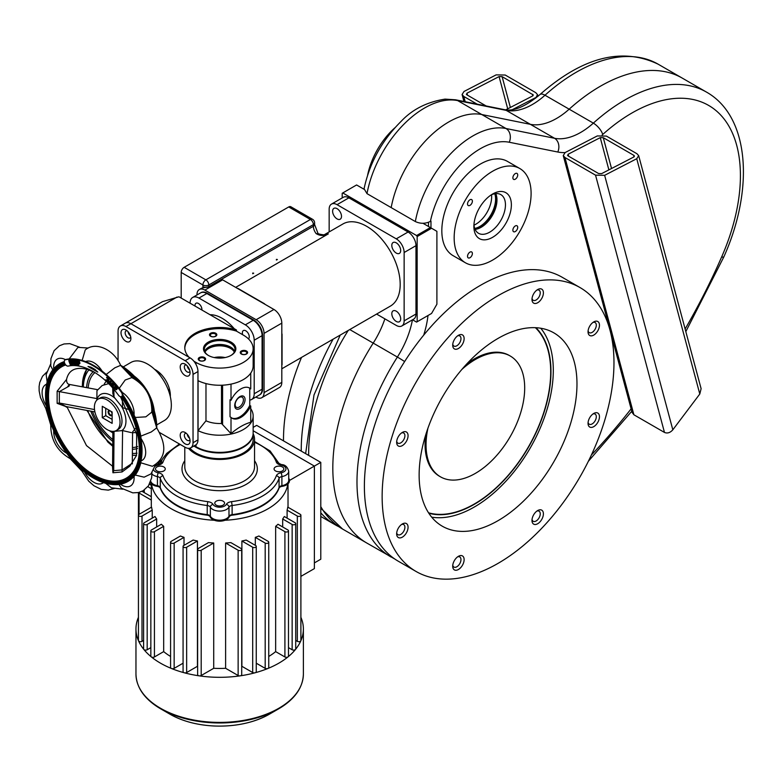 <?xml version="1.0" encoding="UTF-8"?>
<svg xmlns="http://www.w3.org/2000/svg" width="782" height="782" viewBox="0 0 782 782"><rect width="100%" height="100%" fill="white"/><g stroke="black" fill="none" stroke-linecap="round" stroke-linejoin="round"><path stroke-width="1.17" d="M658.131 64.183A163.927 94.642 120 0 0 544.995 95.228A66.265 38.259 -60 0 1 506.198 110.37L554.536 138.277L505.993 128.502L457.656 100.595A83.703 48.328 120 0 0 367.002 193.643L391.176 207.601A83.703 48.328 120 0 1 481.829 114.543L530.362 124.328A66.265 38.259 -60 0 0 569.169 109.177L593.342 123.136A163.927 94.642 120 0 1 706.469 92.09L682.305 78.132A163.927 94.642 120 0 0 569.169 109.177L544.995 95.228A10.459 4.193 -132 0 0 539.991 94.524C582.6 57.076 621.983 46.959 658.131 64.183L682.305 78.132A163.927 94.642 120 0 0 569.169 109.177A66.265 38.259 -60 0 1 530.362 124.328L481.829 114.543A83.703 48.328 120 0 0 391.176 207.601L415.34 221.55C420.393 223.887 425.408 223.838 430.383 221.414L430.97 221.071L430.97 227.904M320.786 506.628A163.927 94.642 120 0 0 342.604 529.062L366.768 543.011A163.927 94.642 120 0 1 373.21 343.112A66.265 38.259 -60 0 0 384.881 318.851A66.265 38.259 -60 0 1 373.21 343.112A163.927 94.642 120 0 0 366.768 543.011L394.822 559.032M428.507 222.284L428.507 226.477M367.002 193.643L364.07 188.745C369.612 162.851 381.958 140.398 401.098 121.386C412.329 109.392 426.982 101.963 445.066 99.119L455.593 99.803L504.126 109.588A10.459 8.387 -78.6 0 1 506.198 110.37L457.656 100.595A10.459 8.387 -78.6 0 0 455.593 99.803M283.504 440.862A163.927 94.642 -60 0 1 301.51 357.423M338.87 526.726A163.927 94.642 -60 0 1 335.204 524.79A163.927 94.642 -60 0 1 320.786 512.826M301.256 451.116A163.927 94.642 -60 0 1 333.112 339.173M498.056 295.684A163.927 94.642 -60 0 1 580.019 287.561A163.927 94.642 -60 0 1 580.019 476.844A163.927 94.642 -60 0 1 416.092 571.486A163.927 94.642 -60 0 1 390.961 440.129A163.927 94.642 -60 0 1 498.056 295.684M462.455 555.924A8.074 4.663 120 0 0 458.418 556.315A8.074 4.663 120 0 0 452.71 566.207A8.074 4.663 120 0 0 460.598 567.742A8.074 4.663 120 0 0 462.455 555.924M537.693 510.548L537.693 510.548A8.074 4.663 120 0 0 531.985 520.441A8.074 4.663 120 0 0 537.693 523.735A8.074 4.663 120 0 0 543.402 513.842A8.074 4.663 120 0 0 537.693 510.548L537.693 510.548M589.716 417.715A8.074 4.663 120 0 0 588.044 423.345A8.074 4.663 120 0 0 593.753 426.64A8.074 4.663 120 0 0 599.462 416.747A8.074 4.663 120 0 0 593.753 413.453A8.074 4.663 120 0 0 589.716 417.715M588.044 331.803A8.074 4.663 120 0 0 593.753 335.097A8.074 4.663 120 0 0 599.462 325.204A8.074 4.663 120 0 0 593.753 321.91A8.074 4.663 120 0 0 588.044 331.803M533.656 303.133A8.074 4.663 120 0 0 542.972 295.616A8.074 4.663 120 0 0 537.693 289.545A8.074 4.663 120 0 0 531.985 299.438A8.074 4.663 120 0 0 533.656 303.133M458.418 348.498A8.074 4.663 120 0 0 464.127 338.616A8.074 4.663 120 0 0 458.418 335.312A8.074 4.663 120 0 0 452.71 345.204A8.074 4.663 120 0 0 458.418 348.498M406.396 441.331A8.074 4.663 120 0 0 407.637 433.433A8.074 4.663 120 0 0 402.359 432.407A8.074 4.663 120 0 0 396.65 442.299A8.074 4.663 120 0 0 400.169 446.356A8.074 4.663 120 0 0 406.396 441.331M498.056 338.401A111.611 64.437 -60 0 1 553.861 332.868A111.611 64.437 -60 0 1 553.861 461.742A111.611 64.437 -60 0 1 442.25 526.178A111.611 64.437 -60 0 1 425.144 436.747A111.611 64.437 -60 0 1 498.056 338.401M408.067 527.254A8.074 4.663 120 0 0 402.359 523.95A8.074 4.663 120 0 0 396.65 533.842A8.074 4.663 120 0 0 402.359 537.136A8.074 4.663 120 0 0 408.067 527.254M396.709 441.283A5.845 3.372 120 0 0 397.862 443.15A5.845 3.372 120 0 0 403.698 439.777A5.845 3.372 120 0 0 403.698 433.033A5.845 3.372 120 0 0 401.508 432.974M452.768 344.188A5.845 3.372 120 0 0 453.912 346.055A5.845 3.372 120 0 0 456.835 345.771A5.845 3.372 120 0 0 460.657 340.62A5.845 3.372 120 0 0 459.757 335.937A5.845 3.372 120 0 0 457.558 335.879M532.043 298.411A5.845 3.372 120 0 0 533.197 300.288L533.197 300.288A5.845 3.372 120 0 0 539.033 296.916A5.845 3.372 120 0 0 539.033 290.171A5.845 3.372 120 0 0 536.843 290.112M588.103 330.776A5.845 3.372 120 0 0 589.247 332.653A5.845 3.372 120 0 0 595.092 329.281A5.845 3.372 120 0 0 595.092 322.536A5.845 3.372 120 0 0 592.893 322.477M588.103 422.319A5.845 3.372 120 0 0 589.247 424.196A5.845 3.372 120 0 0 595.092 420.824A5.845 3.372 120 0 0 595.092 414.079A5.845 3.372 120 0 0 592.893 414.02M532.043 519.414A5.845 3.372 120 0 0 533.197 521.291A5.845 3.372 120 0 0 539.033 517.919A5.845 3.372 120 0 0 539.033 511.174A5.845 3.372 120 0 0 536.843 511.115M452.768 565.191A5.845 3.372 120 0 0 453.912 567.058A5.845 3.372 120 0 0 459.757 563.685A5.845 3.372 120 0 0 459.757 556.94L459.757 556.94A5.845 3.372 120 0 0 457.558 556.882M416.092 571.486L398.331 561.241A163.927 94.642 -60 0 1 373.21 429.885A163.927 94.642 -60 0 1 480.295 285.43A163.927 94.642 -60 0 1 562.258 277.307L580.019 287.561M540.753 328.235A111.611 64.437 -60 0 1 530.186 448.076A111.611 64.437 -60 0 1 431.684 517.146M396.709 532.825A5.845 3.372 120 0 0 397.862 534.692A5.845 3.372 120 0 0 402.359 533.129A5.845 3.372 120 0 0 404.91 527.254A5.845 3.372 120 0 0 403.698 524.575A5.845 3.372 120 0 0 401.508 524.517M563.245 155.579L632.052 412.349L633.889 414.783L664.475 432.436C667.398 433.648 670.184 432.769 672.823 429.807L699.792 394.011L701.112 388.683L638.679 155.667L636.968 153.741L606.392 136.088L597.292 135.931L565.181 152.529L563.245 155.579L564.956 157.505L595.542 175.158L604.642 175.315L636.744 158.717L638.679 155.667M633.791 157.006L633.86 155.354L603.284 137.691L600.244 137.642L568.133 154.24L568.064 155.892L598.641 173.555L601.681 173.604L633.791 157.006M634.437 155.989L633.86 155.354L634.222 156.693M567.497 155.256L568.064 155.892M477.118 104.143L463.785 96.45L462.084 94.524L464.009 91.474L496.12 74.876L505.221 75.033L535.797 92.687L537.508 94.612L535.709 98.141M512.493 109.588L535.582 97.662M486.16 105.971L466.893 94.837L466.971 93.185L499.082 76.587L502.112 76.636L510.372 107.457M533.265 94.935L502.112 76.636M533.05 95.639L532.698 94.299L532.62 95.951L505.749 109.842M466.893 94.837L466.326 94.202M492.631 171.238A54.408 31.417 -60 0 1 519.834 168.541A54.408 31.417 -60 0 1 519.834 231.364A54.408 31.417 -60 0 1 465.427 262.781A54.408 31.417 -60 0 1 457.089 219.185A54.408 31.417 -60 0 1 492.631 171.238M512.875 230.152A3.431 1.984 120 0 0 513.588 231.716A3.431 1.984 120 0 0 517.01 229.742A3.431 1.984 120 0 0 517.01 225.773A3.431 1.984 120 0 0 514.37 226.692A3.431 1.984 120 0 0 512.875 230.152M512.875 177.797A3.431 1.984 120 0 0 513.588 179.361A3.431 1.984 120 0 0 517.01 177.387A3.431 1.984 120 0 0 517.01 173.418A3.431 1.984 120 0 0 514.37 174.337A3.431 1.984 120 0 0 512.875 177.797M467.528 203.975A3.431 1.984 120 0 0 468.242 205.539A3.431 1.984 120 0 0 471.673 203.564A3.431 1.984 120 0 0 471.673 199.596A3.431 1.984 120 0 0 469.034 200.515A3.431 1.984 120 0 0 467.528 203.975M467.528 256.33A3.431 1.984 120 0 0 468.242 257.894A3.431 1.984 120 0 0 471.673 255.919A3.431 1.984 120 0 0 471.673 251.951A3.431 1.984 120 0 0 469.034 252.869A3.431 1.984 120 0 0 467.528 256.33M492.631 194.014A26.51 15.308 -60 0 1 511.369 204.835A26.51 15.308 -60 0 1 492.631 237.298A26.51 15.308 -60 0 1 473.882 226.477A26.51 15.308 -60 0 1 492.631 194.014L492.631 194.014M465.427 262.781L453.091 255.655A54.408 31.417 -60 0 1 444.753 212.059A54.408 31.417 -60 0 1 480.295 164.112A54.408 31.417 -60 0 1 507.498 161.424L519.834 168.541M491.086 194.982A22.326 12.883 -60 0 1 500.832 194.62A22.326 12.883 -60 0 1 500.832 220.397A22.326 12.883 -60 0 1 478.506 233.28A22.326 12.883 -60 0 1 473.951 224.659M495.749 193.623A22.326 12.883 -60 0 1 492.347 215.5A22.326 12.883 -60 0 1 475.104 229.38M491.536 194.777A22.326 12.883 -60 0 1 474 225.148M494.752 193.76A22.326 12.883 -60 0 1 490.969 214.698A22.326 12.883 -60 0 1 474.723 228.442M394.939 127.749A54.408 31.417 120 0 0 367.648 175.012M417.158 236.565L431.566 228.246L430.383 227.562L416.571 235.538L417.158 236.565L417.158 321.764L416.571 322.106L412.544 319.779M416.571 235.538L342.78 192.939L342.193 193.281L342.193 197.934M430.383 227.562L422.964 223.281M364.011 189.244L356.592 184.963L342.78 192.939M431.566 228.246L436.894 231.325L436.894 304.227L431.566 313.455L417.158 321.764M255.9 397.021L256.164 397.178A11.163 6.442 -120 0 0 261.745 397.725A11.163 6.442 -120 0 0 264.062 392.613L264.062 333.386A11.163 6.442 -120 0 0 256.164 319.711L204.874 290.102A11.163 6.442 -120 0 0 199.293 289.545L201.267 288.411A11.163 6.442 -120 0 1 202.958 287.893A12.551 7.253 -120 0 1 202.9 286.632L202.9 284.971L181.199 272.439L181.199 298.069M288.724 206.947A4.184 2.414 -60 0 1 290.816 206.741L312.517 219.273A4.184 2.414 -60 0 0 310.425 219.478L288.724 206.947L184.151 267.317A4.184 2.414 -60 0 0 181.199 272.439M265.01 304.315A47.438 27.39 -120 0 0 264.463 303.729L238.002 288.45A4.184 3.177 -85.3 0 1 237.748 288.578M281.813 365.243A47.438 27.39 -120 0 0 282.058 364.744L282.058 334.197A4.184 1.271 -17 0 0 281.813 334.334M281.813 368.791L390.374 306.114A47.438 27.39 -120 0 0 397.637 268.109A47.438 27.39 -120 0 0 366.65 226.311A47.438 27.39 -120 0 0 342.936 223.965L324.295 234.727M199.293 289.545A11.163 6.442 -120 0 0 196.976 294.658L196.976 294.961M261.745 397.725L279.506 387.471A11.163 6.442 -120 0 0 281.813 382.369L281.813 323.132A11.163 6.442 -120 0 0 273.925 309.467L222.626 279.848A11.163 6.442 -120 0 0 221.638 279.35L208.814 286.75L202.958 287.893M202.9 286.632A4.184 2.414 -0 0 0 208.814 286.632L313.387 226.262L313.387 224.6A4.184 2.414 -0 0 0 314.608 222.89L314.608 224.551A4.184 2.414 180 0 1 313.387 226.262A8.367 4.829 -120 0 0 316.114 233.583C320.131 236.008 324.198 236.096 328.332 233.867A47.438 27.39 -120 0 0 325.107 234.62M276.945 259.82L276.398 260.044L276.408 259.38L277.366 259.487L276.945 259.82M253.27 273.485L252.723 273.72L252.733 273.045L253.691 273.162L253.27 273.485M376.601 314.071L396.249 325.41A11.163 6.442 -120 0 0 401.831 325.967A11.163 6.442 -120 0 0 404.138 320.855L404.138 252.508A11.163 6.442 -120 0 0 396.249 238.842L337.062 204.669A11.163 6.442 -120 0 0 331.48 204.112A11.163 6.442 -120 0 0 329.163 209.224L329.163 231.912M396.249 321.422A6.276 3.627 60 0 1 392.144 315.889A6.276 3.627 60 0 1 393.111 310.865A6.276 3.627 60 0 1 399.387 314.491A6.276 3.627 60 0 1 399.387 321.734A6.276 3.627 60 0 1 396.249 321.422M396.249 253.075A6.276 3.627 60 0 1 392.144 247.542A6.276 3.627 60 0 1 393.111 242.518A6.276 3.627 60 0 1 399.387 246.144A6.276 3.627 60 0 1 399.387 253.388A6.276 3.627 60 0 1 396.249 253.075M337.062 218.901A6.276 3.627 60 0 1 332.956 213.378A6.276 3.627 60 0 1 333.924 208.344A6.276 3.627 60 0 1 340.199 211.971A6.276 3.627 60 0 1 340.199 219.214A6.276 3.627 60 0 1 337.062 218.901M401.831 325.967L413.668 319.134A11.163 6.442 -120 0 0 415.975 314.022L415.975 245.675A11.163 6.442 -120 0 0 408.087 232.01L348.899 197.836A11.163 6.442 -120 0 0 343.318 197.279L331.48 204.112M325.928 234.473L328.332 233.867L235.665 287.375M316.114 233.583L317.472 233.838M314.608 224.551L317.844 233.016C316.446 233.779 325.156 235.626 326.123 234.424M259.732 394.793A12.551 7.253 -120 0 0 259.976 394.666A12.551 7.253 -120 0 0 262.576 388.918L262.087 389.201L262.087 335.664A12.551 7.253 -120 0 0 253.212 320.288L206.839 293.514A12.551 7.253 -120 0 0 200.563 292.898A12.551 7.253 60 0 1 206.839 293.514L198.951 298.069L245.313 324.843L253.212 320.288A12.551 7.253 60 0 1 262.087 335.664L262.087 389.201A12.551 7.253 60 0 1 259.487 394.949A12.551 7.253 -120 0 0 262.087 389.201L254.199 393.757L254.199 340.219A12.551 7.253 -120 0 0 245.313 324.843M262.576 388.918L262.576 335.38A12.551 7.253 -120 0 0 253.7 320.004L207.338 293.23A12.551 7.253 -120 0 0 201.062 292.605A12.551 7.253 -120 0 0 200.818 292.761M187.563 434.616A3.666 2.111 -120 0 0 189.44 437.861M194.386 445.73A33.479 19.335 180 0 0 231.384 451.165A33.479 19.335 180 0 0 253.153 433.052A33.479 19.335 0 0 1 232.479 450.911A33.479 19.335 0 0 1 195.989 446.727L194.327 445.76M195.989 364.373L195.989 362.428L193.897 361.216M118.062 360.756L118.062 331.109A11.163 6.442 60 0 1 120.369 325.996A11.163 6.442 60 0 1 125.951 326.553L185.139 360.717L190.075 357.873L130.887 323.699A11.163 6.442 -120 0 0 125.306 323.152A11.163 6.442 60 0 1 130.887 323.699L189.088 357.306A34.877 20.137 0 0 1 184.787 347.619A34.877 20.137 0 0 1 236.438 329.965L236.438 331.109L243.339 335.097A33.479 19.335 0 0 1 253.153 348.762A33.479 19.335 0 0 1 232.479 366.621A33.479 19.335 0 0 1 195.989 362.428M128.375 332.096A3.666 2.111 -120 0 0 130.252 335.351M187.563 366.269A3.666 2.111 -120 0 0 189.44 369.515M253.153 348.762L253.153 365.927A33.479 19.335 0 0 1 233.759 383.463A33.479 19.335 0 0 1 198.051 380.687L198.051 430.647A33.479 19.335 0 0 0 233.759 433.423A33.479 19.335 0 0 0 253.153 415.887A33.479 19.335 0 0 0 250.739 408.693M236.438 331.109A34.877 20.137 0 0 0 184.806 348.195M247.464 353.063A3.666 2.111 0 0 0 242.977 350.473A3.666 2.111 0 0 0 241.335 354.011A3.666 2.111 0 0 0 247.464 353.063M212.225 332.712A3.666 2.111 0 0 0 210.583 336.25A3.666 2.111 0 0 0 216.702 335.302A3.666 2.111 0 0 0 212.225 332.712M208.227 342.154A16.187 9.345 0 0 0 208.227 355.37A16.187 9.345 0 0 0 231.11 355.37A16.187 9.345 0 0 0 231.11 342.154A16.187 9.345 0 0 0 208.227 342.154M199.322 360.512A3.666 2.111 0 0 0 205.451 359.564A3.666 2.111 0 0 0 200.964 356.973A3.666 2.111 0 0 0 199.322 360.512M120.369 325.996L162.539 301.647L178.97 296.789L236.438 329.965M212.421 333.513A2.884 1.662 0 0 0 210.29 335.126A2.884 1.662 0 0 0 213.173 336.788A2.884 1.662 0 0 0 216.057 335.126A2.884 1.662 0 0 0 212.421 333.513M225.099 357.56A15.347 8.856 0 0 0 214.229 357.56M235.157 404.617A5.845 3.372 120 0 0 236.369 407.295A5.845 3.372 120 0 0 242.205 403.923A5.845 3.372 120 0 0 242.205 397.178A5.845 3.372 120 0 0 237.708 398.742A5.845 3.372 120 0 0 235.157 404.617M231.677 417.95A17.439 10.068 120 0 0 249.751 405.428L250.739 406.005L250.739 422.251C244.17 424.127 237.591 427.92 231.013 433.639L221.492 423.473L221.492 385.233M198.051 430.647L205.979 420.804A22.326 12.883 0 0 0 221.492 423.473M205.979 420.804L205.979 383.571M246.711 353.308A2.884 1.662 0 0 0 246.809 352.877A2.884 1.662 0 0 0 243.925 351.216A2.884 1.662 0 0 0 241.042 352.877A2.884 1.662 0 0 0 243.544 354.529A2.884 1.662 0 0 0 246.711 353.308M230.807 355.536A15.347 8.856 0 0 0 235.011 349.446A15.347 8.856 0 0 0 225.539 341.255A15.347 8.856 0 0 0 208.814 343.181A15.347 8.856 0 0 0 204.317 349.446A15.347 8.856 0 0 0 208.53 355.536M199.869 360.561A2.884 1.662 0 0 0 203.017 360.922A2.884 1.662 0 0 0 204.796 359.378A2.884 1.662 0 0 0 201.912 357.716A2.884 1.662 0 0 0 199.029 359.378A2.884 1.662 0 0 0 199.869 360.561M234.326 352.066A15.347 8.856 0 0 0 208.814 348.42A15.347 8.856 0 0 0 205.011 352.066M234.708 405.575A7.321 4.233 120 0 0 242.479 406.269A7.321 4.233 120 0 0 242.479 395.907A7.321 4.233 120 0 0 234.708 405.575M249.751 405.428L249.751 388.341L250.739 388.918L250.739 373.131M231.013 433.639L231.013 417.393A17.439 10.068 120 0 0 232.156 418.253A17.439 10.068 120 0 0 250.739 406.005M250.739 388.918A17.439 10.068 120 0 0 249.595 388.048A17.439 10.068 120 0 0 231.013 400.306L230.025 399.739L230.025 416.826L231.013 417.393M231.013 400.306L231.013 384.118M234.639 351.382A15.347 8.856 0 0 0 223.945 344.813A15.347 8.856 0 0 0 208.814 347.052A15.347 8.856 0 0 0 204.689 351.382M210.055 314.735A36.969 21.349 60 0 1 234.219 328.684M249.751 388.341A17.439 10.068 120 0 0 249.087 387.794M249.751 400.071A12.551 7.253 -120 0 0 251.599 399.504A12.551 7.253 -120 0 0 254.199 393.757M198.951 298.069A12.551 7.253 -120 0 0 192.675 297.453A12.551 7.253 -120 0 0 190.075 303.201M195.041 306.065A4.888 2.815 60 0 1 195.001 305.479A4.888 2.815 60 0 1 196.018 303.24A4.888 2.815 60 0 1 200.006 304.794A4.888 2.815 60 0 1 201.873 310.014M242.694 334.716A4.888 2.815 60 0 1 242.361 332.819A4.888 2.815 60 0 1 243.368 330.581A4.888 2.815 60 0 1 248.138 333.21A4.888 2.815 60 0 1 248.461 338.889M253.7 320.004L206.839 293.514L207.338 293.23M187.25 365.908A4.047 2.336 -120 0 0 189.596 369.974M186.321 364.989A4.047 2.336 -120 0 0 185.187 365.135A4.047 2.336 -120 0 0 185.187 369.808A4.047 2.336 -120 0 0 189.234 372.144A4.047 2.336 -120 0 0 189.928 371.235M128.062 331.734A4.047 2.336 -120 0 0 130.408 335.801M127.134 330.815A4.047 2.336 -120 0 0 126 330.962A4.047 2.336 -120 0 0 126 335.634A4.047 2.336 -120 0 0 130.047 337.971A4.047 2.336 -120 0 0 130.741 337.062M187.25 434.254A4.047 2.336 -120 0 0 189.596 438.321M186.321 433.336A4.047 2.336 -120 0 0 185.187 433.482A4.047 2.336 -120 0 0 185.187 438.155A4.047 2.336 -120 0 0 189.234 440.491A4.047 2.336 -120 0 0 189.928 439.582M185.139 360.717A11.163 6.442 60 0 1 193.037 374.392L193.037 442.739A11.163 6.442 60 0 1 190.72 447.842A11.163 6.442 60 0 1 185.139 447.294L159.46 432.466M125.951 329.965A6.979 4.027 -120 0 0 121.014 332.819A6.979 4.027 -120 0 0 125.951 341.353A6.979 4.027 -120 0 0 130.887 338.508A6.979 4.027 -120 0 0 125.951 329.965L125.951 329.965M185.139 432.485A6.979 4.027 -120 0 0 180.212 435.33A6.979 4.027 -120 0 0 185.139 443.873A6.979 4.027 -120 0 0 190.075 441.028A6.979 4.027 -120 0 0 185.139 432.485L185.139 432.485M185.139 364.138A6.979 4.027 -120 0 0 180.212 366.983A6.979 4.027 -120 0 0 185.139 375.526A6.979 4.027 -120 0 0 190.075 372.682A6.979 4.027 -120 0 0 185.139 364.138L185.139 364.138M154.562 369.3A20.928 12.082 60 0 1 170.31 396.591M190.075 357.873A11.163 6.442 60 0 1 197.963 371.548L197.963 439.885A11.163 6.442 60 0 1 195.656 444.997L190.72 447.842M169.166 392.456A13.949 8.055 -120 0 0 169.195 388.214M161.258 374.451A13.949 8.055 -120 0 0 157.563 372.359M105.726 408.282L105.726 415.076A8.367 4.829 -120 0 0 106.254 415.985L112.139 419.387M112.139 413.531A2.933 1.691 -120 0 0 110.8 411.205M109.539 410.482A2.933 1.691 -120 0 0 108.708 413.961A2.933 1.691 -120 0 0 112.139 414.988M112.041 413.883A2.258 1.31 -120 0 0 111.054 411.606A2.258 1.31 -120 0 0 109.314 411A2.258 1.31 -120 0 0 109.314 413.619A2.258 1.31 -120 0 0 111.572 414.919A2.258 1.31 -120 0 0 112.041 413.883M188.511 448.369A34.877 20.137 0 0 0 195.001 453.56A34.877 20.137 0 0 0 233.016 457.92A34.877 20.137 0 0 0 254.541 439.318A34.877 20.137 0 0 0 253.153 433.678M195.989 447.294A33.479 19.335 0 0 0 232.479 451.488A33.479 19.335 0 0 0 253.153 433.629A33.479 19.335 180 0 1 231.061 451.8A33.479 19.335 180 0 1 193.936 445.994A33.479 19.335 0 0 0 195.989 447.294M189.918 448.194A33.479 19.335 0 0 0 195.989 452.993A33.479 19.335 0 0 0 232.479 457.177A33.479 19.335 0 0 0 253.153 439.318L253.153 433.629A33.479 19.335 180 0 0 253.143 433.336M156.928 470.93A4.888 2.815 0 0 0 162.245 471.546A4.888 2.815 0 0 0 165.256 468.936A4.888 2.815 0 0 0 160.378 466.121A4.888 2.815 0 0 0 155.491 468.936A4.888 2.815 0 0 0 156.928 470.93M275.508 470.93A4.888 2.815 0 0 0 280.826 471.546A4.888 2.815 0 0 0 283.846 468.936A4.888 2.815 0 0 0 278.959 466.121A4.888 2.815 0 0 0 274.081 468.936A4.888 2.815 0 0 0 275.508 470.93M216.213 505.162A4.888 2.815 0 0 0 221.541 505.768A4.888 2.815 0 0 0 224.551 503.168A4.888 2.815 0 0 0 219.664 500.353A4.888 2.815 0 0 0 214.786 503.168A4.888 2.815 0 0 0 216.213 505.162M150.76 481.311A9.765 5.64 0 0 0 157.436 485.7A4.184 2.414 180 0 1 160.271 487.509A60.683 35.034 0 0 0 207.22 514.624A4.184 2.414 180 0 1 210.358 516.257A9.765 5.64 0 0 0 219.664 520.196A9.765 5.64 0 0 0 228.979 516.257A4.184 2.414 180 0 1 232.117 514.624A60.683 35.034 0 0 0 279.066 487.509A4.184 2.414 180 0 1 281.901 485.7A9.765 5.64 0 0 0 288.724 480.324L288.724 471.214C287.444 466.825 285.059 464.635 281.559 464.625A2.786 0.684 100.3 0 0 281.061 465.095A6.979 4.027 180 0 1 276.329 462.084A57.897 33.431 0 0 0 254.541 442.26M123.321 366.856L130.907 362.467A33.499 19.335 60 0 1 156.723 371.44A33.499 19.335 60 0 1 171.336 405.154A33.499 19.335 60 0 1 164.406 420.481L156.811 424.87M69.715 360.727L70.947 364.089L71.788 364.304M115.541 386.836L115.091 387.549L116.254 388.928M77.77 361.333L78.171 362.916L79.099 363.083M110.321 382.095L110.203 382.975M114.612 388.312L113.771 389.25A62.775 36.246 60 0 1 118.434 395.115A3.49 2.014 -120 0 0 121.572 396.601A3.49 2.014 -120 0 0 121.22 392.036A69.754 40.273 -120 0 0 65.375 359.788A3.49 2.014 -120 0 0 65.023 359.925A3.49 2.014 -120 0 0 64.877 363.669A3.49 2.014 -120 0 0 68.171 366.093A62.775 36.246 60 0 1 106.352 381.401M107.222 382.232A62.775 36.246 60 0 1 108.356 383.336M109.255 383.239L108.678 383.669A62.775 36.246 60 0 1 109.949 384.949M110.418 385.448A62.775 36.246 60 0 1 110.809 385.858L111.24 386.376L112.676 385.252L112.94 388.273A62.775 36.246 60 0 1 113.351 388.703M111.269 386.367A62.775 36.246 60 0 1 112.471 387.696M95.541 369.827A66.617 38.465 -120 0 0 90.829 367.12L88.004 366.445L90.468 367.931A65.923 38.054 60 0 1 95.345 370.746L97.799 372.105L95.365 370.189A66.617 38.465 -120 0 0 90.438 367.345L88.004 366.445M97.799 372.105L95.384 369.915M113.302 382.985L112.461 382.711L113.302 382.985L112.549 384.412L114.455 384.265L115.003 384.881L113.204 385.213L112.94 388.273L113.576 385.184M111.24 386.376L112.08 385.301M77.838 365.135L76.079 361.792L76.46 360.209L75.502 360.365L74.984 362.516L73.87 360.17L75.316 365.253L75.531 362.613L77.516 365.507L75.678 362.027L76.069 360.434L75.502 360.365M75.776 365.302L75.766 363.053M75.189 361.646L74.72 360.003L73.87 360.17M72.208 364.998L72.325 364.93A0.978 0.567 -120 0 0 72.599 364.011L71.377 360.697A0.978 0.567 -120 0 0 71.367 360.688L72.218 360.717L74.124 365.194L72.667 360.737L73.518 360.766L73.303 360.131L71.162 360.043L70.976 360.922A0.978 0.567 -120 0 0 70.048 360.062L69.178 360.111A0.978 0.567 -120 0 0 68.904 361.03L70.126 364.334A0.978 0.567 -120 0 0 71.064 365.194L71.924 365.155A0.978 0.567 -120 0 0 72.208 364.236L70.976 360.922M71.367 360.668A0.978 0.567 -120 0 0 70.439 359.837L69.569 359.876A0.978 0.567 -120 0 0 69.295 360.043M116.557 389.534A0.978 0.567 -120 0 0 116.841 389.368L117.349 388.556A0.978 0.567 -120 0 0 117.065 387.315L115.189 385.78L113.331 388.732L113.771 389.25L114.465 388.146L115.511 389.387A0.978 0.567 -120 0 0 116.45 389.592L116.958 388.781A0.978 0.567 -120 0 0 116.665 387.54L115.189 385.78M79.471 363.757A0.978 0.567 -120 0 0 79.881 362.985L79.529 361.597A0.978 0.567 -120 0 0 78.65 360.59L76.665 360.531L77.956 365.585L78.816 365.438L78.415 363.865M108.17 379.837L107.124 379.446L107.496 381.763L105.766 380.003A0.978 0.567 -120 0 0 106.205 381.264L107.144 382.163A0.978 0.567 -120 0 0 108.014 382.154L108.278 381.381A0.978 0.567 -120 0 0 108.258 380.824A0.978 0.567 -120 0 0 108.551 380.56L108.806 379.788A0.978 0.567 -120 0 0 108.366 378.527L107.427 377.638A0.978 0.567 -120 0 0 106.557 377.647L108.336 379.348L108.033 380.179L107.124 379.446M108.483 380.697L108.649 380.599A0.978 0.567 -120 0 0 108.942 380.335L109.206 379.563A0.978 0.567 -120 0 0 108.757 378.302L107.818 377.413A0.978 0.567 -120 0 0 106.968 377.383M108.004 382.183A0.978 0.567 -120 0 0 108.415 381.919L108.669 381.147A0.978 0.567 -120 0 0 108.659 380.619M107.642 381.43L105.853 379.729M73.518 360.766L73.704 359.906L71.162 360.043M74.124 365.194L73.137 360.756M110.418 385.458L111.386 380.922L110.526 380.678L108.209 383.18L108.678 383.669L109.167 383.151L110.418 385.458L110.526 380.678M110.36 381.86L109.451 382.838L110.135 383.532L110.36 381.86M78.415 365.673L77.936 363.777L79.06 363.982A0.978 0.567 -120 0 0 79.481 363.21L79.129 361.822A0.978 0.567 -120 0 0 78.249 360.825L76.665 360.531M78.757 361.753L77.291 361.255L77.78 363.141L79.06 363.356L78.757 361.753M116.606 388.371L115.394 386.67L114.7 387.774L116.059 389.221L116.606 388.371M71.768 364.256L70.546 360.952L69.363 360.756L70.556 364.314L71.768 364.256M112.461 382.711L110.79 385.878M112.549 384.412L112.911 383.209M114.455 384.265L112.158 384.646M114.612 385.106L114.055 384.5M64.359 362.134A67.663 39.061 -120 0 0 48.699 377.286A67.663 39.061 -120 0 0 59.569 442.338A67.663 39.061 -120 0 0 110.467 484.273A67.663 39.061 -120 0 0 138.091 468.32A67.663 39.061 -120 0 0 122.334 395.516L122.882 394.89A3.49 2.014 -120 0 0 122.295 392.476A3.49 2.014 -120 0 0 121.816 391.694A69.754 40.273 -120 0 0 102.129 371.127A69.754 40.273 -120 0 0 85.649 361.607A69.754 40.273 -120 0 0 65.962 359.446A3.49 2.014 -120 0 0 65.62 359.583A3.49 2.014 -120 0 0 65.483 359.671A17.439 10.068 -120 0 0 53.733 368.703A68.063 39.296 -120 0 1 64.3 361.607M64.759 363.444A66.265 38.259 -120 0 0 49.628 378.224A66.265 38.259 -120 0 0 46.539 395.751A66.265 38.259 -120 0 0 110.115 483.002A66.265 38.259 -120 0 0 137.173 467.382A66.265 38.259 -120 0 0 121.924 396.347L122.569 395.868A3.49 2.014 -120 0 0 122.579 395.868A66.666 38.494 -120 0 1 133.8 416.581L134.015 417.089A66.675 38.494 -120 0 1 139.773 436.454L139.851 436.962A66.666 38.494 -120 0 1 139.851 461.155L139.773 461.546A66.675 38.494 -120 0 1 134.015 474.263L133.8 474.537A66.666 38.494 -120 0 1 118.981 483.09L118.649 483.139A66.675 38.494 -120 0 1 110.721 483.081A66.675 38.494 -120 0 1 110.418 483.041M102.129 371.127L102.129 371.127A17.439 10.068 -120 0 0 85.649 361.607M48.699 377.286L48.983 376.592A68.161 39.354 -120 0 1 52.765 369.837L53.733 368.703M110.839 484.322A68.161 39.354 -120 0 0 111.21 484.371A68.161 39.354 -120 0 0 118.952 484.478L120.418 484.205A68.063 39.296 -120 0 0 134.045 476.336L135.266 475.055A68.161 39.354 -120 0 0 140.809 462.788L141.043 460.872A68.063 39.296 -120 0 0 141.043 438.614L140.809 436.141A68.161 39.354 -120 0 0 135.266 417.471L134.045 415.066A68.063 39.296 -120 0 0 122.882 394.89M65.502 364.647A64.877 37.458 -120 0 0 50.547 379.162A64.877 37.458 -120 0 0 47.526 396.318A64.877 37.458 -120 0 0 109.763 481.732A64.877 37.458 -120 0 0 136.254 466.443A64.877 37.458 -120 0 0 121.21 396.728M65.737 364.94A64.368 37.165 -120 0 0 48.494 396.171A64.368 37.165 -120 0 0 85.561 469.21A64.368 37.165 -120 0 0 136.391 466.092M110.076 481.771A65.297 37.702 -120 0 0 110.399 481.82A65.297 37.702 -120 0 0 136.782 427.392M65.17 364.177A65.297 37.702 -120 0 0 50.791 378.566A65.297 37.702 -120 0 0 50.664 378.869M64.886 363.698A65.864 38.025 -120 0 0 47.331 395.624A65.864 38.025 -120 0 0 56.695 433.384M65.884 449.298A65.864 38.025 -120 0 0 137.29 467.098M64.574 362.965A66.666 38.494 -120 0 0 53.978 370.502L53.772 370.766A66.675 38.494 -120 0 0 49.852 377.657A66.675 38.494 -120 0 0 49.735 377.941M64.407 362.408A67.262 38.836 -120 0 0 53.86 369.749L53.372 370.424A67.232 38.817 -120 0 0 47.702 382.975L47.428 383.972A67.262 38.836 -120 0 0 47.428 407.412L47.702 408.654A67.232 38.817 -120 0 0 49.911 417.842M53.372 427.754L53.86 429.054A67.262 38.836 -120 0 0 68.21 453.912L69.099 454.987M75.952 462.944A67.232 38.817 -120 0 0 82.804 469.454L83.742 470.314A67.262 38.836 -120 0 0 104.035 482.025L105.042 482.289A67.232 38.817 -120 0 0 118.747 483.647L119.568 483.569A67.262 38.836 -120 0 0 133.918 475.28L134.465 474.576A67.232 38.817 -120 0 0 138.209 468.027M69.158 358.958L77.965 347.364L88.219 348.039M52.765 369.837L50.762 365.888L50.928 358.674L54.134 350.639L59.432 345.761L64.036 343.963L69.794 343.64L79.725 347.296M140.809 436.141L151.239 431.987L156.703 427.881C163.995 440.256 169.714 456.356 152.392 466.297L140.809 462.788M135.266 475.055L144.123 477.176L151.014 473.892L155.55 464.664M118.952 484.478L121.376 488.183L132.784 492.856L138.541 492.533L143.155 490.734L148.443 485.857L151.649 477.812L151.952 472.396M105.638 483.276L111.484 487.821L122.852 489.2M82.266 470.099L81.993 471.135L69.823 458.272L69.119 456.395M52.169 427.031L50.889 425.486L45.835 408.517L46.871 408.791M47.145 381.968L46.138 374.637L50.625 364.099M82.149 360.424L85.228 349.965C96 340.649 114.446 350.336 120.653 365.448L132.764 378.214M106.205 374.47L114.817 367.823L120.594 365.36M119.245 388.302L125.179 380.023L131.894 377.559C145.344 385.135 151.991 396.65 151.835 412.085L145.833 416.845L135.266 417.471M66.519 406.796L57.135 403.346L57.135 391.205L96.87 398.595L96.968 390.658L102.188 385.506L108.659 383.649M94.827 372.515L87.535 369.397C75.766 366.494 68.767 369.857 66.529 379.485L57.135 391.205M120.487 396.699L136.664 434.352L136.479 455.535L129.802 466.189L122.041 471.957L112.94 472.768L113.713 470.666L114.045 431.341L112.862 432.456L112.579 466.678L113.713 470.666L122.256 469.904L132.305 463.247L132.569 431.996L135.374 428.458M112.491 466.531L112.94 472.768M47.702 382.975L48.015 383.483M118.747 483.647L118.649 483.139M105.042 482.289L104.759 481.761M57.135 403.346L59.334 403.013L66.108 406.562M69.696 384.49L97.623 389.671M67.848 386.435C69.676 383.913 70.067 383.815 69.051 386.152L59.334 391.626L59.334 403.013L94.505 409.553M122.041 471.957L122.588 430.579L131.396 432.632M96.87 398.595L96.841 400.13M114.045 431.341L122.588 430.579M122.324 399.407L122.588 407.696L114.045 397.06L112.872 393.717L112.686 387.989M122.588 407.696L128.033 409.279M120.037 422.231A18.133 10.469 60 0 1 116.274 430.54A18.133 10.469 60 0 1 98.141 420.061A18.133 10.469 60 0 1 98.141 399.123A18.133 10.469 60 0 1 112.119 403.981A18.133 10.469 60 0 1 120.037 422.231M112.139 423.375L112.139 411.977L102.276 406.288L102.276 417.676L112.139 423.375M102.276 417.676L105.981 415.535M150.31 482.484A9.765 5.64 0 0 0 157.26 486.355A4.184 2.414 180 0 1 160.31 488.193A60.683 35.034 0 0 0 207.025 515.162A4.184 2.414 180 0 1 210.211 516.931A9.765 5.64 0 0 0 219.664 521.174A9.765 5.64 0 0 0 229.126 516.931A4.184 2.414 180 0 1 232.313 515.162A60.683 35.034 0 0 0 279.027 488.193A4.184 2.414 180 0 1 282.077 486.355A9.765 5.64 0 0 0 289.418 480.901A9.765 5.64 0 0 0 289.408 480.617M150.437 482.152A9.765 5.64 0 0 0 157.26 485.788A4.184 2.414 180 0 1 160.31 487.626A60.683 35.034 0 0 0 207.025 514.595A4.184 2.414 180 0 1 210.211 516.364A9.765 5.64 0 0 0 219.664 520.597A9.765 5.64 0 0 0 229.126 516.364A4.184 2.414 180 0 1 232.313 514.595A60.683 35.034 0 0 0 279.027 487.626A4.184 2.414 180 0 1 282.077 485.788A9.765 5.64 0 0 0 289.418 480.324A9.765 5.64 0 0 0 288.724 478.232M289.418 480.49L314.374 466.092L253.153 430.745M162.138 459.581A68.357 39.471 0 0 0 157.309 464.723M151.522 483.999A68.357 39.471 0 0 0 214.307 520.245M225.03 520.245A68.357 39.471 0 0 0 258.891 513.227A68.357 39.471 0 0 0 287.815 483.999M300.894 576.383L314.374 568.612L314.374 466.092L320.786 462.387L320.786 559.208L314.374 562.913M275.655 526.325A68.357 39.471 0 0 0 278.001 524.253L287.874 529.961A2.092 1.212 180 0 1 288.49 530.812A2.092 1.212 180 0 1 287.19 531.926A2.092 1.212 180 0 1 284.912 531.662L275.655 526.325L275.655 651.621A68.357 39.471 180 0 1 268.754 656.45M282.673 526.96L282.673 518.984A68.357 39.471 0 0 0 284.316 516.511L295.107 522.747A2.092 1.212 180 0 1 295.723 523.598A2.092 1.212 180 0 1 294.433 524.712A2.092 1.212 180 0 1 292.145 524.458L282.673 518.984M287.102 518.124L287.102 510.147A68.357 39.471 0 0 0 287.766 507.117L300.288 514.341A2.092 1.212 0 0 1 300.894 515.201A2.092 1.212 0 0 1 299.604 516.316A2.092 1.212 0 0 1 297.326 516.052L287.102 510.147M151.571 507.117A68.357 39.471 0 0 0 152.236 510.147L142.011 516.052A2.092 1.212 180 0 1 139.734 516.316A2.092 1.212 180 0 1 138.434 515.201A2.092 1.212 180 0 1 139.049 514.341L151.571 507.117M152.236 518.124L152.236 510.147M155.022 516.511A68.357 39.471 0 0 0 156.654 518.984L147.182 524.458A2.092 1.212 0 0 1 144.905 524.712A2.092 1.212 0 0 1 143.614 523.598A2.092 1.212 0 0 1 144.23 522.747L155.022 516.511M156.654 526.96L156.654 518.984M161.336 524.253A68.357 39.471 0 0 0 163.682 526.325L154.425 531.662A2.092 1.212 180 0 1 152.138 531.926A2.092 1.212 180 0 1 150.848 530.812A2.092 1.212 180 0 1 151.464 529.961L161.336 524.253M170.584 656.45A68.357 39.471 180 0 1 163.682 651.621L163.682 526.325M180.447 536.002A68.357 39.471 0 0 0 184.024 537.361L174.151 543.06A2.092 1.212 180 0 1 171.874 543.314A2.092 1.212 180 0 1 170.584 542.2A2.092 1.212 180 0 1 171.19 541.349L180.447 536.002M184.024 545.328L184.024 537.361M193.154 540.059A68.357 39.471 0 0 0 197.445 540.997L186.644 547.234A2.092 1.212 0 0 1 184.366 547.498A2.092 1.212 0 0 1 183.076 546.383A2.092 1.212 0 0 1 183.682 545.523L193.154 540.059M197.631 666.342A68.357 39.471 180 0 1 197.445 666.303L197.445 540.997M208.462 542.61A68.357 39.471 0 0 0 213.721 543.001L201.199 550.225A2.092 1.212 0 0 1 198.921 550.489A2.092 1.212 0 0 1 197.631 549.365A2.092 1.212 0 0 1 198.237 548.514L208.462 542.61M138.434 617.311A83.703 48.328 0 0 0 135.96 628.982A83.703 48.328 0 0 0 138.502 640.79A83.703 48.328 0 0 0 143.81 649.412A83.703 48.328 0 0 0 151.229 656.812A83.703 48.328 0 0 0 171.463 668.493A83.703 48.328 0 0 0 184.278 672.774A83.703 48.328 0 0 0 199.205 675.843A83.703 48.328 0 0 0 240.133 675.843A2.092 1.212 0 0 1 238.139 675.521L225.617 668.297A68.357 39.471 180 0 1 213.721 668.297L213.721 543.001M225.617 668.297L225.617 543.001A68.357 39.471 0 0 0 230.876 542.61L241.1 548.514A2.092 1.212 180 0 1 241.706 549.365A2.092 1.212 180 0 1 240.416 550.489A2.092 1.212 180 0 1 238.139 550.225L225.617 543.001M241.706 549.365L241.706 674.671A2.092 1.212 180 0 1 240.133 675.843A83.703 48.328 0 0 0 255.059 672.774A2.092 1.212 180 0 1 252.694 672.54L241.892 666.303A68.357 39.471 180 0 1 241.706 666.342M241.892 666.303L241.892 540.997A68.357 39.471 0 0 0 246.174 540.059L255.646 545.523A2.092 1.212 0 0 1 256.261 546.383A2.092 1.212 0 0 1 254.971 547.498A2.092 1.212 0 0 1 252.694 547.234L241.892 540.997M255.313 545.328L255.313 537.361A68.357 39.471 0 0 0 258.891 536.002L268.138 541.349A2.092 1.212 180 0 1 268.754 542.2A2.092 1.212 180 0 1 267.464 543.314A2.092 1.212 180 0 1 265.186 543.06L255.313 537.361M288.02 507.264L288.02 483.804M253.153 427.392L256.662 425.369L320.786 462.387M268.754 542.2L268.754 667.505A2.092 1.212 180 0 1 267.864 668.493A83.703 48.328 0 0 0 278.861 663.156A83.703 48.328 0 0 0 288.108 656.812A2.092 1.212 180 0 1 284.912 656.968L275.655 651.621M288.49 647.643L292.145 649.754A2.092 1.212 180 0 0 295.528 649.412A83.703 48.328 0 0 1 288.108 656.812A2.092 1.212 0 0 0 288.49 656.118L288.49 530.812M295.723 640.429L297.326 641.348A2.092 1.212 0 0 0 299.359 641.66A2.092 1.212 0 0 0 300.835 640.79A83.703 48.328 0 0 1 295.528 649.412A2.092 1.212 0 0 0 295.723 648.904L295.723 523.598M135.96 628.982L135.96 674.074A83.703 48.328 0 0 0 187.631 718.717A83.703 48.328 0 0 0 278.861 708.248A83.703 48.328 0 0 0 303.377 674.074L303.377 628.982A83.703 48.328 0 0 1 300.835 640.79A2.092 1.212 0 0 0 300.894 640.497L300.894 515.201M303.377 628.982A83.703 48.328 0 0 0 300.894 617.311M149.46 484.224L151.307 485.29M151.307 488.701L147.818 486.687M142.031 491.321L151.307 496.678M151.307 500.089L139.049 493.012A2.092 1.212 180 0 1 138.541 492.533M143.614 640.429L142.011 641.348A2.092 1.212 180 0 1 139.978 641.66A2.092 1.212 180 0 1 138.502 640.79A2.092 1.212 180 0 1 138.434 640.497L138.434 492.552M150.848 647.643L147.182 649.754A2.092 1.212 0 0 1 143.81 649.412A2.092 1.212 180 0 1 143.614 648.904L143.614 523.598M163.682 651.621L154.425 656.968A2.092 1.212 180 0 1 151.229 656.812A2.092 1.212 180 0 1 150.848 656.118L150.848 530.812M183.076 663.204L174.151 668.356A2.092 1.212 180 0 1 171.463 668.493A2.092 1.212 180 0 1 170.584 667.505L170.584 542.2M183.076 546.383L183.076 671.679A2.092 1.212 0 0 0 184.278 672.774A2.092 1.212 0 0 0 186.644 672.54L186.644 547.234M197.445 666.303L186.644 672.54M197.631 549.365L197.631 674.671A2.092 1.212 0 0 0 199.205 675.843A2.092 1.212 0 0 0 201.199 675.521L201.199 550.225M213.721 668.297L201.199 675.521M256.261 663.204L265.186 668.356A2.092 1.212 180 0 0 267.864 668.493A83.703 48.328 0 0 1 255.059 672.774A2.092 1.212 0 0 0 256.261 671.679L256.261 546.383M139.831 688.6A83.293 48.093 0 0 0 160.769 708.883A83.293 48.093 0 0 0 278.568 708.883L269.282 714.249C253.837 722.822 235.47 726.742 214.19 726.009C197.103 725.129 182.392 721.209 170.056 714.249A70.165 40.508 0 0 0 269.282 714.249L278.568 708.883A83.293 48.093 0 0 0 299.506 688.6M428.829 513.246A108.307 62.531 120 0 0 528.534 447.118A108.307 62.531 120 0 0 535.944 327.717M428.556 512.836A108.121 62.423 120 0 0 431.048 513.422A108.121 62.423 120 0 0 431.332 513.481M537.4 329.76A108.121 62.423 120 0 0 537.205 329.545A108.121 62.423 120 0 0 535.455 327.687M428.526 512.777A107.936 62.316 120 0 0 431.615 513.539A107.936 62.316 120 0 0 528.349 447.011A107.936 62.316 120 0 0 537.596 329.984A107.936 62.316 120 0 0 535.387 327.687M427.93 428.213A69.754 40.273 120 0 0 440.491 476.834A69.754 40.273 120 0 0 510.245 436.561A69.754 40.273 120 0 0 510.245 356.015L509.258 355.448A69.754 40.273 120 0 0 474.381 358.899A69.754 40.273 120 0 0 466.61 364.099M425.672 435.007A69.754 40.273 120 0 0 439.504 476.267L440.491 476.834M510.245 356.015A69.754 40.273 120 0 0 475.368 359.476A69.754 40.273 120 0 0 461.859 369.446M412.437 319.838A66.265 38.259 -60 0 1 397.383 357.061A10.459 0.645 32.5 0 1 404.636 361.567M427.989 315.517A76.734 44.3 -60 0 1 423.697 335.146M415.34 221.55A83.703 48.328 120 0 1 505.993 128.502A10.459 8.387 101.4 0 1 509.258 142.246A73.244 42.287 120 0 0 430.383 221.414M349.759 329.564L397.383 357.061A163.927 94.642 120 0 0 390.941 556.97M591.407 454.977A411.557 237.611 120 0 0 632.003 407.715M685.12 328.997A411.557 237.611 120 0 0 721.561 257.141A153.458 88.601 120 0 0 720.075 114.377A153.458 88.601 120 0 0 602.727 134.484A76.734 44.3 -60 0 1 602.16 134.993M565.063 152.588A76.734 44.3 -60 0 1 557.791 152.021L509.258 142.246M602.727 134.484A10.459 4.193 48 0 0 593.342 123.136A66.265 38.259 -60 0 1 554.536 138.277A10.459 8.387 101.4 0 1 557.791 152.021M706.469 92.09C749.733 116.44 754.317 189.254 723.751 257.073L721.561 257.141M348.225 330.454A163.927 94.642 120 0 0 308.655 455.388M699.792 394.011L636.744 158.717M633.889 414.783L564.956 157.505M664.475 432.436L595.542 175.158M672.823 429.807L604.642 175.315M611.534 168.511L603.284 137.691M608.885 169.88L600.244 137.642M568.68 156.253L568.133 154.24M463.785 96.45L465.202 101.738M499.082 76.587L507.714 108.825M466.971 93.185L467.509 95.199M495.983 194.171A23.509 13.568 -60 0 1 475.7 229.312M495.632 193.633A23.372 13.49 -60 0 1 491.487 215.001A23.372 13.49 -60 0 1 475.055 229.273M282.058 334.197A47.438 27.39 -120 0 0 281.813 333.425M238.002 288.45A47.438 27.39 -120 0 0 237.464 288.411M184.151 267.317L205.862 279.848A4.184 2.414 120 0 0 202.9 284.971A4.184 2.414 -0 0 0 208.814 284.971A4.184 2.414 -120 0 0 205.862 279.848L310.425 219.478A4.184 2.414 60 0 1 313.387 224.6L208.814 284.971L208.814 286.632A8.367 4.829 -120 0 0 208.814 286.75M222.626 279.848L204.874 290.102M281.813 382.369L264.062 392.613M281.813 323.132L264.062 333.386M273.925 309.467L256.164 319.711M415.975 314.022L404.138 320.855M415.975 245.675L404.138 252.508M408.087 232.01L396.249 238.842M348.899 197.836L337.062 204.669M262.576 335.38L254.199 340.219M195.989 446.727L195.989 444.782M177.055 297.043L125.951 326.553M222.587 423.952L222.587 385.184M234.375 350.786A16.187 9.345 0 0 0 219.664 345.341A16.187 9.345 0 0 0 204.962 350.786M233.779 349.828A16.324 9.423 0 0 0 208.129 347.912A16.324 9.423 0 0 0 205.558 349.828M193.037 442.739L197.963 439.885M193.037 374.392L197.963 371.548M184.787 447.089L184.787 466.659A34.877 20.137 0 0 0 195.001 480.901A34.877 20.137 0 0 0 233.016 485.26A34.877 20.137 0 0 0 254.541 466.659L254.541 439.318M184.787 460.725A37.663 21.749 0 0 0 193.037 484.312A37.663 21.749 0 0 0 240.514 487.049A37.663 21.749 0 0 0 254.541 460.725M153.487 469.581A6.979 4.027 0 0 0 158.277 472.778A6.979 4.027 180 0 1 162.998 475.788A57.897 33.431 0 0 0 207.797 501.653A6.979 4.027 180 0 1 213.017 504.38A6.979 4.027 0 0 0 219.664 507.195A6.979 4.027 0 0 0 226.321 504.38A6.979 4.027 180 0 1 231.54 501.653A57.897 33.431 0 0 0 276.329 475.788A6.979 4.027 180 0 1 281.061 472.778A6.979 4.027 0 0 0 285.938 468.936A6.979 4.027 0 0 0 281.061 465.095M180.231 444.459A57.897 33.431 0 0 0 162.998 462.084A6.979 4.027 180 0 1 158.277 465.095A6.979 4.027 0 0 0 154.885 466.453M151.982 474.097A9.765 5.64 0 0 0 157.436 476.59A4.184 2.414 180 0 1 160.271 478.398A60.683 35.034 0 0 0 207.22 505.504L207.797 501.653M160.271 487.509L160.271 478.398A2.786 2.229 -19.9 0 1 162.998 475.788M207.22 514.624L207.22 505.504A4.184 2.414 180 0 1 210.358 507.147A2.786 2.17 -28.7 0 1 213.017 504.38M210.358 516.257L210.358 507.147A9.765 5.64 0 0 0 219.664 511.086A9.765 5.64 0 0 0 228.979 507.147A2.786 2.17 -151.3 0 0 226.321 504.38M228.979 516.257L228.979 507.147A4.184 2.414 180 0 1 232.117 505.504L231.54 501.653M232.117 514.624L232.117 505.504A60.683 35.034 0 0 0 279.066 478.398A2.786 2.229 -160.1 0 0 276.329 475.788M279.066 487.509L279.066 478.398A4.184 2.414 180 0 1 281.901 476.59A2.786 0.684 -100.3 0 0 281.061 472.778M281.901 485.7L281.901 476.59A9.765 5.64 0 0 0 288.724 471.214M254.541 441.498L270.093 450.94L278.959 463.413A2.786 2.229 160.1 0 0 276.329 462.084M155.315 465.339L160.378 463.413A2.786 2.229 19.9 0 1 162.998 462.084M157.778 464.625A2.786 0.684 79.7 0 1 158.277 465.095M157.436 485.7L157.436 476.59A2.786 0.684 -79.7 0 1 158.277 472.778M134.338 376.181A33.499 19.335 60 0 1 154.24 410.658M120.819 365.429A50.693 29.266 60 0 1 140.496 383.483M150.994 401.674A50.693 29.266 60 0 1 156.791 427.598M120.575 365.282A51.954 29.999 60 0 1 139.313 382.388M151.356 403.248A51.954 29.999 60 0 1 156.801 428.028M136.537 455.329A51.808 29.912 60 0 1 132.373 455.183M86.724 369.163L82.579 381.714A51.808 29.912 60 0 1 86.792 369.182M126.401 370.981A51.808 29.912 60 0 1 134.69 378.996M151.982 408.947A51.808 29.912 60 0 1 154.777 420.13M137.006 453.169A49.168 28.387 60 0 1 132.393 453.413M112.764 445.183A49.168 28.387 60 0 1 87.692 410.57M83.322 387.022A49.168 28.387 60 0 1 88.913 369.857M137.583 448.467A44.633 25.767 60 0 1 132.422 449.308M112.794 441.449A44.633 25.767 60 0 1 90.79 411.146M86.597 387.628A44.633 25.767 60 0 1 93.263 371.704M137.671 446.532A42.883 24.76 60 0 1 132.441 447.519M112.804 439.562A42.883 24.76 60 0 1 92.413 411.449M88.18 387.921A42.883 24.76 60 0 1 94.974 372.603M136.264 432.309A29.999 17.321 60 0 1 132.559 432.7M104.074 384.607A29.999 17.321 60 0 1 106.244 381.303M121.816 391.694L121.22 392.036M65.962 359.446L65.375 359.788M134.045 415.066A17.439 10.068 -120 0 0 122.295 392.476M53.86 369.749A17.439 10.068 -120 0 0 53.978 370.502M46.617 384.206A17.439 10.068 -120 0 0 46.382 405.868M53.684 430.677A17.439 10.068 -120 0 0 66.724 453.267M84.554 471.986A17.439 10.068 -120 0 0 103.429 482.611M120.418 484.205A17.439 10.068 -120 0 0 134.045 476.336M141.043 460.872A17.439 10.068 -120 0 0 141.043 438.614M118.981 483.09A17.439 10.068 -120 0 0 119.568 483.569M133.918 475.28A17.439 10.068 -120 0 0 133.8 474.537M113.791 389.24L114.045 397.06M121.562 406.405A20.928 12.082 60 0 1 125.951 421.097A20.928 12.082 60 0 1 121.562 430.706M96.841 399.954A20.928 12.082 60 0 1 115.062 398.331M98.141 399.123L100.116 397.979A18.133 10.469 60 0 1 114.094 402.838A18.133 10.469 60 0 1 122.002 421.097A18.133 10.469 60 0 1 118.248 429.396L116.274 430.54M282.077 486.355L282.077 485.788M279.027 488.193L279.027 487.626M232.313 515.162L232.313 514.595M229.126 516.931L229.126 516.364M210.211 516.931L210.211 516.364M207.025 515.162L207.025 514.595M160.31 488.193L160.31 487.626M157.26 486.355L157.26 485.788M284.912 656.968L284.912 531.662M292.145 649.754L292.145 524.458M297.326 641.348L297.326 516.052M144.23 492.592L144.23 490.05M139.049 514.341L139.049 493.012M142.011 641.348L142.011 516.052M147.182 649.754L147.182 524.458M154.425 656.968L154.425 531.662M174.151 668.356L174.151 543.06M238.139 675.521L238.139 550.225M252.694 672.54L252.694 547.234M265.186 668.356L265.186 543.06M723.751 257.073L685.824 331.607M631.758 411.283L588.367 461.282M340.229 335.067L313.993 394.998L305.635 453.638M320.786 508.192L342.604 529.062M539.991 94.524C525.416 106.655 513.461 111.679 504.126 109.588M335.204 524.79L320.786 516.462M537.508 94.612L537.957 96.303M462.084 94.524L463.941 101.484M314.608 222.89A4.184 4.184 0 0 0 312.517 219.273M201.062 292.605L192.675 297.453M259.976 394.666L251.599 399.504M253.153 433.629L253.153 415.887M278.959 463.403L281.559 464.625M160.378 463.403L162.46 459.014L166.732 453.384L179.44 444M156.918 428.194L150.965 401.557M120.487 365.106L140.584 383.571M136.518 455.407L132.373 455.212M112.755 446.258L107.955 442.182L86.91 410.433M82.276 386.826L82.579 381.714M65.62 359.583L65.023 359.925M110.467 484.273L111.21 484.371M109.763 481.732L110.399 481.82M50.547 379.162L50.791 378.566M110.115 483.002L110.721 483.081M49.628 378.224L49.852 377.657M156.742 427.969L151.688 411.009M66.881 406.708L86.499 445.613L112.588 466.238M47.028 371.831L42.531 376.24L39.716 382.554L39.1 386.513L39.149 390.902L40.478 397.569L45.884 408.615M50.752 424.411C50.586 439.846 57.233 451.351 70.683 458.936M81.924 471.047L88.698 481.145L93.977 485.778L101.22 489.356L108.287 490.128L114.358 488.447M66.529 379.485C66.499 382.594 67.565 384.265 69.725 384.49M66.353 406.611L66.255 407.119L66.851 406.611M132.412 463.873L132.305 463.227M66.099 406.562L94.905 411.918M112.862 432.984L109.412 430.687M289.418 480.901L289.418 480.324M151.307 507.264L151.307 483.804M150.848 485.026L150.848 483.305M143.614 492.23L143.614 490.451M303.377 674.074C302.957 687.759 294.687 699.362 278.568 708.883M135.96 674.074C136.381 687.759 144.65 699.362 160.769 708.883L170.056 714.249M431.615 513.539L431.048 513.422"/></g></svg>
